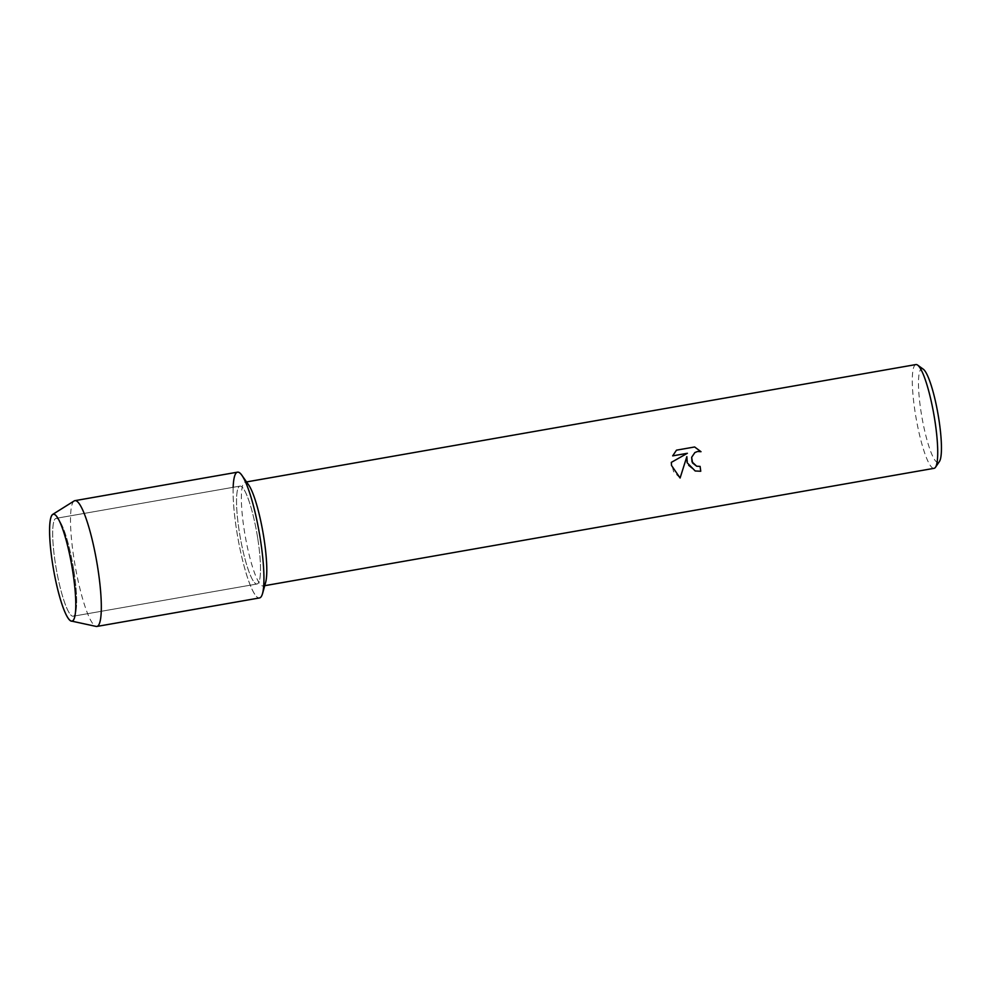 <?xml version="1.0" encoding="UTF-8"?>
<svg xmlns="http://www.w3.org/2000/svg" width="991" height="991" viewBox="0 0 991 991"><rect width="100%" height="100%" fill="white"/><g stroke="black" fill="none" stroke-linecap="round" stroke-linejoin="round"><path stroke-width="0.74" stroke-dasharray="4.96 3.72" d="M73.768 569.998A49.686 8.547 -99.9 0 0 60.055 521.687A49.686 8.547 -99.9 0 0 56.078 518.343A49.686 8.547 -99.9 0 0 55.546 564.573A49.686 8.547 -99.9 0 0 73.235 616.216A49.686 8.547 -99.9 0 0 75.849 611.72A49.686 8.547 -99.9 0 0 73.768 569.998A49.686 8.547 -99.9 0 0 60.055 521.687A49.686 8.547 -99.9 0 0 56.078 518.343A49.686 8.547 -99.9 0 0 55.546 564.573A49.686 8.547 -99.9 0 0 73.235 616.216A49.686 8.547 -99.9 0 0 75.849 611.72A49.686 8.547 -99.9 0 0 73.768 569.998M257.635 537.754A49.686 8.547 -99.9 0 0 239.946 486.11A49.686 8.547 -99.9 0 0 239.401 532.34A49.686 8.547 -99.9 0 0 257.103 583.984A49.686 8.547 -99.9 0 0 257.635 537.754A49.686 8.547 -99.9 0 0 239.946 486.11A49.686 8.547 -99.9 0 0 239.401 532.34A49.686 8.547 -99.9 0 0 257.103 583.984A49.686 8.547 -99.9 0 0 257.635 537.754M248.555 484.772A52.672 9.055 -99.9 0 0 244.975 482.196A52.672 9.055 -99.9 0 0 244.405 531.201A52.672 9.055 -99.9 0 0 263.16 585.954A52.672 9.055 -99.9 0 0 265.662 582.299M233.158 487.299A63.845 10.975 -99.9 0 0 236.812 531.56A63.845 10.975 -99.9 0 0 262.578 593.51M915.907 364.564A52.672 9.055 -99.9 0 0 915.337 413.569A52.672 9.055 -99.9 0 0 934.104 468.322M923.278 369.197A47.568 8.176 -99.9 0 0 921.234 412.974A47.568 8.176 -99.9 0 0 939.456 461.459M700.092 466.402L696.735 466.228M694.641 446.978L676.481 450.162L672.666 455.86M686.825 456.628L688.336 465.522L695.174 470.973M680.086 478.021L673.558 471.629L671.316 462.388M687.37 453.283L671.303 462.388M74.152 500.95A63.845 10.975 -99.9 0 0 74.189 560.076A63.845 10.975 -99.9 0 0 96.152 626.423M237.493 472.162A63.845 10.975 -99.9 0 0 236.812 531.56A63.845 10.975 -99.9 0 0 259.543 597.932M60.055 521.687L57.651 517.822L60.055 521.687M56.078 518.343L239.946 486.11L56.078 518.343M244.975 482.196L246.536 481.923M263.16 585.954L264.733 585.681M73.235 616.216L257.103 583.984L73.235 616.216M75.849 611.72L74.895 616.167L75.849 611.72"/><path stroke-width="1.49" d="M72.628 570.593A54.27 9.328 -99.9 0 0 57.651 517.822A54.27 9.328 -99.9 0 0 52.721 564.672A54.27 9.328 -99.9 0 0 74.895 616.167A54.27 9.328 -99.9 0 0 72.628 570.593A54.27 9.328 -99.9 0 0 57.651 517.822A54.27 9.328 -99.9 0 0 52.684 514.416A54.27 9.328 -99.9 0 0 52.721 564.672A54.27 9.328 -99.9 0 0 71.389 621.06A54.27 9.328 -99.9 0 0 74.895 616.167A54.27 9.328 -99.9 0 0 72.628 570.593M71.389 621.06L96.152 626.423A63.845 10.975 -99.9 0 0 96.932 626.436L259.543 597.932A63.845 10.975 -99.9 0 0 260.237 538.522A63.845 10.975 -99.9 0 1 262.578 593.51L265.662 582.299A52.672 9.055 -99.9 0 0 263.73 536.949A52.672 9.055 -99.9 0 0 248.555 484.772L241.854 475.284A63.845 10.975 -99.9 0 0 233.158 487.299M96.932 626.436A63.845 10.975 -99.9 0 0 97.626 567.038A63.845 10.975 -99.9 0 0 74.882 500.666L237.493 472.162A63.845 10.975 -99.9 0 1 260.237 538.522A63.845 10.975 -99.9 0 0 241.854 475.284M696.723 466.216L700.104 466.402A52.672 9.055 80.1 0 1 700.748 471.258L695.187 470.973L687.147 462.71L686.837 456.628L680.099 478.021L686.837 456.628M264.733 585.681L934.104 468.322A52.672 9.055 -99.9 0 0 935.516 467.244A52.672 9.055 -99.9 0 0 934.674 419.317A52.672 9.055 -99.9 0 0 917.604 365.084A52.672 9.055 -99.9 0 0 915.907 364.564L246.536 481.923M680.099 478.021L671.502 465.448L671.316 462.388L687.382 453.283L672.678 455.872L676.494 450.162L694.641 446.978L701.021 451.698L697.59 451.475L694.889 452.553L691.656 457.297L692.015 461.856L696.661 466.204L692.585 463.008L691.644 457.297L694.877 452.54L697.577 451.475L700.959 451.685M935.516 467.244L939.456 461.459A47.568 8.176 -99.9 0 0 938.688 418.165A47.568 8.176 -99.9 0 0 923.278 369.197L917.604 365.084M701.009 451.698L694.641 446.978M695.174 470.973L700.748 471.258A52.61 9.043 -99.9 0 0 700.092 466.402M672.678 455.86L687.382 453.283M74.882 500.666A63.845 10.975 -99.9 0 0 74.152 500.95L52.684 514.416"/></g></svg>
